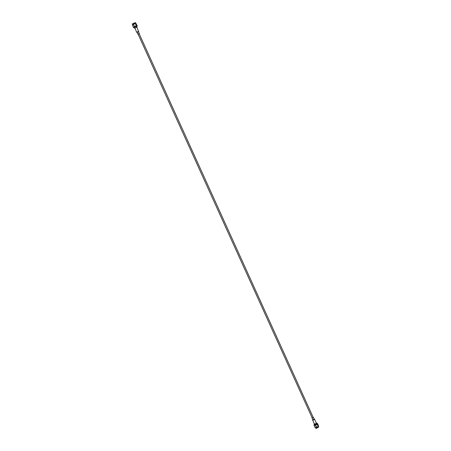 <?xml version="1.0" encoding="UTF-8"?>
<svg xmlns="http://www.w3.org/2000/svg" width="451" height="451" viewBox="0 0 451 451"><rect width="100%" height="100%" fill="white"/><g stroke="black" fill="none" stroke-linecap="round" stroke-linejoin="round"><path stroke-width="0.68" d="M133.389 24.292L134.556 26.502L133.197 24.377L132.47 25.188L133.502 27.522L132.47 25.188M134.556 26.502L136.303 25.814L135.266 23.525L133.519 24.213M135.266 23.525L136.303 25.814M136.422 25.792L137.239 26L136.202 23.717L135.385 23.503M136.85 26.547L137.239 26M134.246 27.759L133.502 27.522M133.507 27.472L134.426 26.581M134.167 27.59L134.015 27.336L136.698 26.119L136.788 26.406M135.836 23.542L135.334 22.618L132.284 24.004L132.622 24.935M136.732 26.276L137.07 27.021L134.449 28.21L134.894 28.317M134.449 28.21L134.11 27.466M135.272 22.601L132.312 23.948M136.856 27.426L137.07 27.021M138.632 31.333L136.726 27.15L134.826 27.883L136.664 32.224L138.632 31.333L138.502 31.75M314.15 419.024L314.516 419.137L313.631 419.949L312.599 420.011L312.757 419.655M314.516 419.137L316.32 423.106L315.429 423.923L314.403 423.979L312.599 420.011M314.059 418.934L313.496 419.588L312.752 419.526M313.118 417.22L312.723 417.891L312.081 417.694M312.712 417.823L313.191 417.384L139.105 33.583L138.045 34.067L312.154 417.857L312.712 417.823M137.07 32.404L136.664 32.224M137.11 32.416L138.485 31.795M138.107 34.203L139.167 33.718M314.262 423.675L314.33 424.273C315.604 424.137 316.371 423.698 316.641 422.965L316.185 422.807M315.863 428.394L318.677 427.12M315.3 427.554L316.207 428.416L318.705 427.063L318.378 426.048M314.336 424.679L314.854 425.062L317.047 423.878L316.89 423.517M314.014 425.293L315.057 427.503L314.014 425.293L314.234 424.492M315.057 427.503L316.422 427.418L315.435 425.242L314.071 425.327M315.435 425.242L316.85 427.294L318.135 426.488L317.149 424.306L315.57 425.197M317.149 424.306L318.254 426.381L318.429 425.603L317.442 423.427L317.233 424.228M317.442 423.427L316.811 423.348M134.229 27.72C133.744 27.032 134.618 26.462 136.845 26.006L136.845 26.53M316.822 423.371C319.037 423.686 313.045 426.404 314.268 424.532M133.225 24.36L133.795 24.027M134.979 23.565L135.447 23.475M314.122 418.951L314.403 419.047M311.974 417.936L312.746 419.633M313.372 417.305L314.144 419.002M139.291 33.498L138.485 31.722M137.859 34.146L137.053 32.371M317.042 423.855L316.641 422.965M314.488 425.011L314.082 424.126M316.292 427.48L316.794 427.317"/></g></svg>
